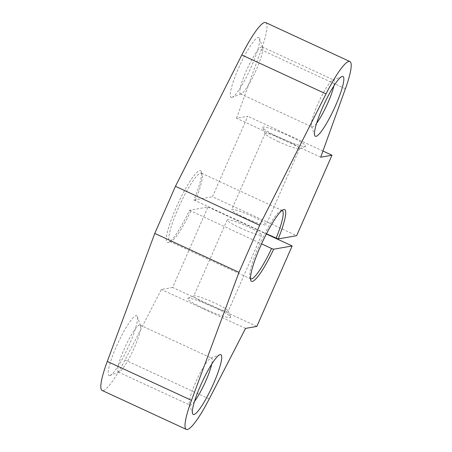 <?xml version="1.0" encoding="UTF-8"?>
<svg xmlns="http://www.w3.org/2000/svg" width="452" height="452" viewBox="0 0 452 452"><rect width="100%" height="100%" fill="white"/><g stroke="black" fill="none" stroke-linecap="round" stroke-linejoin="round"><path stroke-width="0.34" stroke-dasharray="2.26 1.69" d="M279.551 137.577A23.527 2.689 -156.3 0 1 262.731 127.633A23.527 2.689 -156.3 0 1 285.331 134.284A23.527 2.689 -156.3 0 1 305.524 146.42A23.527 2.689 -156.3 0 1 279.551 137.577M320.711 157.211L236.515 118.271L247.786 116.277L212.468 196.739L296.665 235.678M322.943 151.036L247.786 116.277M278.613 141.691A18.82 2.153 -156.3 0 1 265.154 133.735A18.82 2.153 -156.3 0 1 265.138 133.459A18.82 2.153 -156.3 0 1 283.234 139.058A18.82 2.153 -156.3 0 1 299.603 148.589A18.82 2.153 -156.3 0 1 299.388 148.764A18.82 2.153 -156.3 0 1 278.613 141.691M265.703 22.6A49.398 8.277 -65.2 0 1 261.211 49.805L236.515 118.271M109.7 375.584A32.934 5.514 -65.2 0 1 118.226 342.492A32.934 5.514 -65.2 0 1 137.329 316.558A32.934 5.514 -65.2 0 1 127.859 347.938A32.934 5.514 -65.2 0 1 110.079 375.471A32.934 5.514 -65.2 0 1 109.7 375.584M256.838 326.406L172.641 287.466L207.96 207.005L189.467 210.282A39.522 6.622 -65.2 0 1 168.585 242.351A39.522 6.622 -65.2 0 1 168.127 242.481A39.522 6.622 -65.2 0 1 178.354 202.773A39.522 6.622 -65.2 0 1 201.281 171.653A39.522 6.622 -65.2 0 1 193.976 200.01L212.468 196.739M172.641 287.466L161.37 289.461L125.046 359.99A49.398 8.277 -65.2 0 1 102.118 390.46M231.814 97.395A32.934 5.514 -65.2 0 1 240.34 64.308A32.934 5.514 -65.2 0 1 259.442 38.375A32.934 5.514 -65.2 0 1 249.973 69.755A32.934 5.514 -65.2 0 1 232.192 97.287A32.934 5.514 -65.2 0 1 231.814 97.395M245.17 217.87A18.82 2.153 -156.3 0 1 231.701 209.638A18.82 2.153 -156.3 0 1 249.798 215.237A18.82 2.153 -156.3 0 1 266.16 224.768A18.82 2.153 -156.3 0 1 245.17 217.87M316.637 123.187A25.877 4.334 -65.2 0 1 312.518 126.995A25.877 4.334 -65.2 0 1 311.987 126.944A25.877 4.334 -65.2 0 1 311.479 126.294A25.877 4.334 -65.2 0 1 318.914 101.638A25.877 4.334 -65.2 0 1 332.887 80.004A25.877 4.334 -65.2 0 1 333.712 79.97A25.877 4.334 -65.2 0 1 333.858 85.942M193.976 200.01L266.454 233.774M250.476 278.771A37.64 6.305 -65.2 0 1 249.883 277.907A37.64 6.305 -65.2 0 1 260.702 242.046A37.64 6.305 -65.2 0 1 281.02 210.575A37.64 6.305 -65.2 0 1 282.059 210.468M207.96 207.005L266.335 234.006M189.467 210.282L261.555 243.865M240.662 228.141A18.82 2.153 -156.3 0 1 227.192 219.909A18.82 2.153 -156.3 0 1 245.289 225.508A18.82 2.153 -156.3 0 1 261.651 235.04A18.82 2.153 -156.3 0 1 240.662 228.141M204.406 308.767A23.527 2.689 -156.3 0 1 187.829 298.258A23.527 2.689 -156.3 0 1 210.186 305.473A23.527 2.689 -156.3 0 1 230.622 317.044A23.527 2.689 -156.3 0 1 204.406 308.767M245.566 328.406L161.37 289.461M194.518 401.37A25.877 4.334 -65.2 0 1 190.399 405.178A25.877 4.334 -65.2 0 1 189.874 405.128A25.877 4.334 -65.2 0 1 189.36 404.478A25.877 4.334 -65.2 0 1 196.801 379.821A25.877 4.334 -65.2 0 1 210.773 358.187A25.877 4.334 -65.2 0 1 211.598 358.153A25.877 4.334 -65.2 0 1 211.745 364.131M118.836 372.081A25.877 4.334 -65.2 0 1 118.305 372.03A25.877 4.334 -65.2 0 1 125.232 346.724A25.877 4.334 -65.2 0 1 140.03 325.056A25.877 4.334 -65.2 0 1 140.538 325.706A25.877 4.334 -65.2 0 1 133.103 350.362A25.877 4.334 -65.2 0 1 119.13 371.996A25.877 4.334 -65.2 0 1 118.836 372.081M190.772 211.129A37.64 6.305 -65.2 0 1 170.997 241.424A37.64 6.305 -65.2 0 1 170.562 241.549A37.64 6.305 -65.2 0 1 169.794 241.47A37.64 6.305 -65.2 0 1 179.873 204.66A37.64 6.305 -65.2 0 1 201.394 173.144A37.64 6.305 -65.2 0 1 202.134 174.093A37.64 6.305 -65.2 0 1 195.281 200.857M240.95 93.897A25.877 4.334 -65.2 0 1 240.419 93.846A25.877 4.334 -65.2 0 1 247.346 68.54A25.877 4.334 -65.2 0 1 262.143 46.872A25.877 4.334 -65.2 0 1 262.657 47.522A25.877 4.334 -65.2 0 1 255.216 72.179A25.877 4.334 -65.2 0 1 241.244 93.813A25.877 4.334 -65.2 0 1 240.95 93.897M207.225 304.32A18.82 2.153 -156.3 0 1 193.75 296.094A18.82 2.153 -156.3 0 1 193.964 295.913A18.82 2.153 -156.3 0 1 211.847 301.687A18.82 2.153 -156.3 0 1 228.198 310.942A18.82 2.153 -156.3 0 1 228.215 311.219A18.82 2.153 -156.3 0 1 207.225 304.32M345.407 88.745L261.211 49.805M209.242 398.935L125.046 359.99M299.388 148.764L305.524 146.42M265.154 133.735L262.731 127.633M265.138 133.459L231.701 209.638M299.603 148.589L266.16 224.768M311.479 126.294L314.688 135.442M332.887 80.004L341.938 76.529M249.883 277.907L250.736 280.347M281.02 210.575L283.432 209.649M189.36 404.478L192.575 413.625M210.773 358.187L219.825 354.713M140.538 325.706L137.329 316.558M119.13 371.996L110.079 375.471M202.134 174.093L201.281 171.653M170.997 241.424L168.585 242.351M262.657 47.522L259.442 38.375M241.244 93.813L232.192 97.287M240.419 93.846L311.987 126.944M262.143 46.872L333.712 79.97M169.794 241.47L250.623 278.856M201.394 173.144L282.223 210.53M227.192 219.909L193.75 296.094M261.651 235.04L228.215 311.219M193.964 295.913L187.829 298.258M228.198 310.942L230.622 317.044M118.305 372.03L189.874 405.128M140.03 325.056L211.598 358.153"/><path stroke-width="0.68" d="M266.335 234.006L292.156 245.95L256.838 326.406L245.566 328.406L209.242 398.935A49.398 8.277 -65.2 0 1 186.314 429.4A49.398 8.277 -65.2 0 1 191.484 400.348L238.984 272.336L259.651 225.26L325.999 93.909A49.398 8.277 -65.2 0 1 349.899 61.54A49.398 8.277 -65.2 0 1 345.407 88.745L320.711 157.211L331.988 155.217L322.943 151.036M316.016 136.334A32.934 5.514 -65.2 0 1 314.688 135.442A32.934 5.514 -65.2 0 1 324.157 104.062A32.934 5.514 -65.2 0 1 341.938 76.529A32.934 5.514 -65.2 0 1 336.096 104.395A32.934 5.514 -65.2 0 1 316.016 136.334M292.156 245.95L273.663 249.221A39.522 6.622 -65.2 0 1 252.323 281.421A39.522 6.622 -65.2 0 1 250.736 280.347A39.522 6.622 -65.2 0 1 262.098 242.69A39.522 6.622 -65.2 0 1 283.432 209.649A39.522 6.622 -65.2 0 1 278.172 238.95L296.665 235.678L331.988 155.217M193.897 414.524A32.934 5.514 -65.2 0 1 192.575 413.625A32.934 5.514 -65.2 0 1 202.044 382.245A32.934 5.514 -65.2 0 1 219.825 354.713A32.934 5.514 -65.2 0 1 213.982 382.578A32.934 5.514 -65.2 0 1 193.897 414.524M325.999 93.909L241.803 54.969A49.398 8.277 -65.2 0 1 265.703 22.6L349.899 61.54M241.803 54.969L175.455 186.32L154.787 233.396L107.288 361.408A49.398 8.277 -65.2 0 0 102.118 390.46L186.314 429.4M333.858 85.942A25.877 4.334 -65.2 0 1 316.637 123.187M266.454 233.774L278.172 238.95M273.663 249.221L271.601 248.51A37.64 6.305 -65.2 0 1 251.391 278.929A37.64 6.305 -65.2 0 1 250.623 278.856A37.64 6.305 -65.2 0 1 250.476 278.771M282.059 210.468A37.64 6.305 -65.2 0 1 282.223 210.53A37.64 6.305 -65.2 0 1 276.11 238.238M261.555 243.865L271.601 248.51M259.651 225.26L175.455 186.32M238.984 272.336L154.787 233.396M211.745 364.131A25.877 4.334 -65.2 0 1 194.518 401.37M191.484 400.348L107.288 361.408"/></g></svg>
